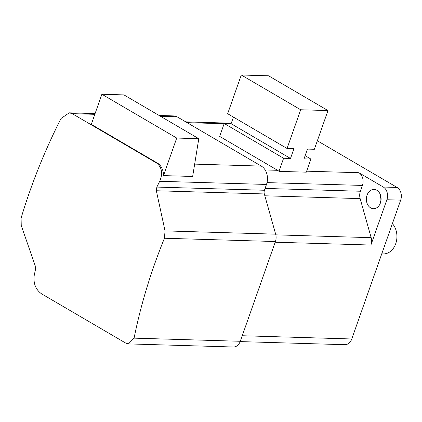 <?xml version="1.0" encoding="UTF-8"?>
<svg xmlns="http://www.w3.org/2000/svg" width="422" height="422" viewBox="0 0 422 422"><rect width="100%" height="100%" fill="white"/><g stroke="black" fill="none" stroke-linecap="round" stroke-linejoin="round"><path stroke-width="0.63" d="M381.752 253.849L383.329 253.896A17.123 13.087 -88.3 0 0 394.966 245.562A17.123 13.087 -88.3 0 0 395.319 228.328A17.123 13.087 -88.3 0 0 392.391 223.649M233.435 117.1L231.108 123.699L224.214 123.493L219.667 136.401L277.623 170.319A9.632 7.364 91.7 0 1 278.989 171.364L306.293 172.171L310.908 159.062L304.014 158.857L307.453 149.082L314.353 149.282L327.984 110.569L300.68 109.762L287.05 148.475L293.944 148.681L290.5 158.456L231.108 123.699M287.05 148.475L227.658 113.718L241.289 75L268.592 75.807L327.984 110.569M290.5 158.456L283.605 158.255L224.214 123.493M283.605 158.255L278.989 171.364M300.68 109.762L241.289 75M310.908 159.062L305.132 155.681M358.848 172.719A9.632 7.364 -88.3 0 1 362.429 185.432L360.383 191.245A9.632 7.364 91.7 0 0 360.145 198.609L371.16 237.67A9.632 7.364 -88.3 0 1 370.922 245.04L386.874 199.738A9.632 7.364 -88.3 0 0 383.292 187.03L358.848 172.719L306.641 171.179M240.176 341.598L344.811 344.695A9.632 7.364 -88.3 0 0 351.774 338.977L400.668 200.144A9.632 7.364 -88.3 0 0 397.081 187.437L317.349 140.769M380.728 195.892A9.632 7.364 -88.3 0 0 380.528 202.629M194.663 164.121L261.308 166.094L176.997 116.746A9.632 7.364 -88.3 0 0 174.186 115.923L159.105 115.475M261.308 166.094A13.91 10.634 91.7 0 1 266.482 184.451L264.436 190.264A4.816 3.682 -88.3 0 0 264.32 193.946L275.656 234.163A9.632 7.364 91.7 0 1 275.424 241.532L240.292 341.282A9.632 7.364 -88.3 0 1 233.329 347L128.415 343.898L125.714 343.075L41.403 293.728C35.606 289.455 33.217 283.315 34.24 275.313A382.87 227.738 -59.7 0 1 35.49 269.473L35.216 265.781L21.237 225.485L21.1 218.111A382.87 227.738 -59.7 0 1 29.704 191.662A382.87 227.738 -59.7 0 1 61.005 118.498L69.271 112.822L72.199 113.65L156.509 162.992L157.337 163.019L91.289 124.363L101.892 94.248L123.957 94.903L198.788 138.701L176.723 138.047L163.499 175.605L192.659 176.465L198.788 138.701M380.417 202.966A9.632 7.364 -88.3 0 0 374.019 189.431A9.632 7.364 -88.3 0 0 367.05 195.149A9.632 7.364 -88.3 0 0 373.449 208.684A9.632 7.364 -88.3 0 0 380.417 202.966M128.415 343.898L134.08 338.143A382.87 227.738 -59.7 0 1 154.42 264.652A382.87 227.738 -59.7 0 1 164.432 238.251L165.039 230.892L156.34 190.755L156.857 187.083A382.87 227.738 -59.7 0 1 159.695 181.291C163.024 173.368 161.958 167.27 156.509 162.992M163.499 175.605A13.91 10.634 -88.3 0 0 157.337 163.019M176.723 138.047L101.892 94.248M383.292 187.03L397.081 187.437M187.078 122.649L224.124 123.741M277.623 170.319L265.148 169.95M362.429 185.432L267.02 182.61M386.874 199.738L400.668 200.144M360.383 191.245L265.085 188.428M370.922 245.04L275.186 242.207M242.249 335.738L351.774 338.977M156.857 187.083L264.436 190.264M159.695 181.291L266.482 184.451M164.432 238.251L275.424 241.532M134.08 338.143L240.292 341.282M156.34 190.755L264.32 193.946M72.199 113.65L94.823 114.32M160.444 116.261L176.997 116.746M360.145 198.609L264.842 195.792M371.16 237.67L275.83 234.854M165.039 230.892L275.656 234.163M185.738 121.863L231.282 123.208M69.271 112.822L95.087 113.581"/></g></svg>
